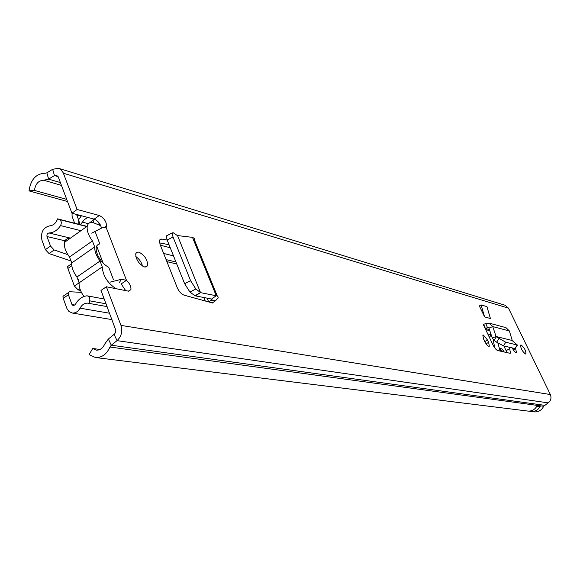 <?xml version="1.0" encoding="UTF-8"?>
<svg xmlns="http://www.w3.org/2000/svg" width="580" height="580" viewBox="0 0 580 580"><rect width="100%" height="100%" fill="white"/><g stroke="black" fill="none" stroke-linecap="round" stroke-linejoin="round"><path stroke-width="0.87" d="M195.837 288.992L190.581 280.676L184.636 283.7L189.906 292.001L194.938 295.771L200.499 292.545L195.837 288.992L189.906 292.001M184.636 283.7L167.163 240.026L166.243 235.973L167.062 235.552M190.581 280.676L173.028 237.01L167.163 240.026M159.428 240.381L161.762 239.018L159.565 239.997L159.978 244.231L177.284 287.774C179.046 291.602 181.337 294.075 184.143 295.176L212.831 303.079L212.73 302.666L215.412 300.832L218.094 298.033L218.232 297.069L216.84 295.873L200.542 292.654L177.567 235.668L173.202 232.725L172.093 232.964L173.028 237.01M177.524 235.567L192.473 237.358L194.307 238.351L194.365 239.786L217.282 296.032M508.899 347.144L509.639 348.689L506.115 350.69L506.876 352.589M512.234 340.496L496.067 336.501L512.234 340.496L509.378 330.955L492.746 326.583L489.208 323.161L485.793 323.582L483.22 324.409L492.927 344.825C494.566 348.007 496.147 349.914 497.654 350.53L509.921 353.271L510.516 353.126L509.639 348.689M484.597 316.905L490.412 318.507L486.939 306.624L481.103 304.906L484.597 316.905L479.363 305.928L481.103 304.906M125.548 290.587L121.234 283.881L126.484 280.321C129.76 283.461 131.232 286.563 130.906 289.645L128.332 291.145L106.357 286.774L101 290.428L115.797 330.23L115.652 331.97L114.695 333.87L108.373 339.017L104.712 344.078C102.798 348.275 99.992 350.298 96.302 350.139L92.691 348.493L99.999 349.464M92.691 348.493L89.095 354.648L95.461 357.534C101.826 357.773 106.662 354.264 109.968 347.029L111.28 345.216L117.051 340.634C121.423 336.509 122.728 331.426 120.974 325.394L106.357 286.774M534.151 411.843L534.405 411.873C538.595 412.09 541.684 410.227 543.67 406.283L548.151 402.868C550.906 400.671 551.638 397.895 550.347 394.545L508.515 308.19L505.078 305.239L58.739 168.396M91.763 233.182L101.775 227.969L106.024 227.106L106.59 226.012C106.328 221.357 103.892 217.848 99.296 215.499L77.118 209.489L63.184 172.702L60.639 169.403L58.478 168.316L52.657 169.287L46.857 172.847L45.109 173.26C36.156 173.543 30.784 179.423 29 190.885L34.438 190.414L66.722 199.389M138.809 252.112C144.558 255.084 147.501 259.514 147.639 265.394L146.566 266.844L144.63 267.003C138.917 264.118 135.945 259.709 135.727 253.764L136.815 252.256L138.809 252.112M521.123 344.991C524.298 347.594 525.908 350.552 525.951 353.858L525.458 353.974C522.29 351.393 520.68 348.435 520.622 345.107L521.123 344.991M515.526 348.268L516.476 352.415C515.417 352.727 513.989 351.226 512.176 347.913M487.512 340.01L488.621 342.338L489.346 346.209C488.164 346.594 486.613 344.998 484.677 341.417L483.568 339.075L482.843 335.233L483.43 335.088L487.512 340.01L484.764 341.591M161.762 239.018L167.185 240.076M135.793 256.512C139.178 258.919 141.418 262.102 142.506 266.06M77.118 209.489L71.927 213.215L94.177 219.131C97.86 220.733 100.296 223.706 101.471 228.049M71.927 213.215L58.283 176.987L56.506 175.225L54.455 175.573L48.633 179.126L43.747 180.25C38.577 180.402 35.474 183.787 34.438 190.414M503.861 345.97L506.115 350.69M159.543 242.904L169.041 244.709M29 190.885L67.519 201.521M527.648 411.039L527.901 411.068C531.875 411.3 534.912 409.596 537 405.964L537.254 405.623L540.313 406.036L540.226 406.399C538.146 410.009 535.13 411.706 531.171 411.474L528.315 411.104M106.024 227.106L126.484 280.321L121.438 279.277L119.175 282.837M121.438 279.277L110.345 282.083M489.397 329.498L485.199 328.563M509.378 330.955L505.956 327.642L489.368 323.205M498.952 338.546L496.676 342.207L494.037 340.416L496.306 336.755L505.745 342.222L517.266 345.006L512.35 340.714M496.676 342.207L503.476 345.876L515.04 348.58L517.556 345.02M494.037 340.416L492.239 338.017L496.067 336.501L492.746 326.583L488.933 328.106L492.239 338.017M483.792 324.604L485.395 328.469L488.135 327.359L488.933 328.106M208.851 301.984L211.99 299.606L211.562 299.048L194.938 295.771M212.73 302.666L210.721 302.368M200.542 292.654L195.271 295.901M192.473 237.358L216.246 295.749L211.562 299.048M113.434 279.618L108.728 267.264C104.451 265.075 100.906 261.319 98.1 256.005C95.019 248.849 95.599 244.818 99.832 243.919L95.214 231.811M100.768 225.75L93.489 222.735C90.052 221.937 87.972 223.104 87.239 226.229C86.688 230.441 88.414 235.35 92.423 240.946L94.692 246.928C94.525 251.162 96.309 255.86 100.035 261.029L102.261 266.894C102.877 275.667 107.423 282.924 115.899 288.673M124.359 290.355L125.367 289.935M102.261 266.894L79.112 282.851C78.865 286.969 80.468 291.515 83.911 296.496M79.112 282.851L76.937 277.008L100.035 261.029M94.692 246.928L71.724 262.972C71.485 267.22 73.225 271.897 76.937 277.008M71.724 262.972L69.513 257.02L92.423 240.946M69.861 238.547C66.954 238.286 65.156 239.562 64.481 242.353C63.851 246.594 65.525 251.481 69.513 257.02M106.031 303.797L89.69 300.839L89.03 303.383L88.189 303.188C84.818 302.861 82.099 304.522 80.033 308.161C78.032 311.677 75.414 313.294 72.188 313.019L68.947 311.46L66.997 308.683L63.198 298.337L62.973 296.329L64.337 295.3M79.946 288.825L78.257 289.986L80.519 290.413M78.257 289.986L74.392 286.07L79.112 282.822M71.804 265.698L67.874 268.438L74.392 286.07M67.874 268.438L67.642 266.524L68.998 265.582M49.061 253.583L45.399 249.654L50.496 246.036L54.157 249.973L49.061 253.583L71.55 261.152M45.399 249.654L41.941 240.178C40.564 232.297 43.137 227.519 49.648 225.852C53.288 225.584 55.934 223.249 57.587 218.856L87 226.396M81.403 292.356L69.52 291.733L68.164 292.755L68.397 294.763L63.198 298.337M89.69 300.839C90.132 298.178 89.356 296.518 87.348 295.873L86.681 295.851C81.91 296.525 78.119 299.425 75.306 304.565L73.334 305.776L71.992 304.558L68.397 294.763M50.496 246.036L47.009 236.546C46.668 234.567 47.314 233.377 48.945 232.957C53.512 232.819 57.377 230.362 60.53 225.591C61.806 222.85 61.436 220.835 59.421 219.559L57.587 218.856M54.157 249.973L67.889 254.663M78.198 279.031L78.945 281.039M89.03 303.383L107.09 306.602M74.668 223.235L72.065 216.318L72.072 213.259M87.283 226.012L86.869 226.367M87.899 217.464L84.462 219.494L80.395 224.707M81.048 216.173L76.778 215.042L78.662 215.006M81.432 215.745L78.575 219.805L76.778 215.042M500.554 351.175L500.373 348.616C501.221 348.174 502.512 349.305 504.252 352.002M93.039 219.668L93.576 222.756M94.337 219.175L89.501 222.916M98.499 222.213L99.543 224.946M99.832 225.12L100.159 224.547M489.462 337.531L491.144 334.732M493.167 339.648L494.769 347.913M497.887 342.998L500.12 351.081M500.177 349.537L502.077 351.516M483.22 324.409L483.858 324.575M120.974 325.394L550.347 394.545M63.394 173.224L508.515 308.19M548.151 402.868L117.051 340.634L114.122 334.435M544.49 405.304L111.28 345.216L108.373 339.017M52.657 169.287L54.455 175.573L58.145 176.675M46.857 172.847L48.633 179.126L60.385 182.569M43.747 180.25L61.451 185.397M109.968 347.029L543.67 406.283M99.296 215.499L94.177 219.131M103.138 263.11L96.642 246.021M530.801 411.423L531.425 410.727M537.79 406.754L539.233 406.935L540.226 406.399M540.313 406.036L539.059 406.725L536.754 406.413M530.961 410.858L530.432 411.365M539.233 406.935L536.638 406.602M517.208 344.991L514.975 348.565M505.745 342.222L503.476 345.876M485.793 323.582L487.396 327.446L488.78 327.809M515.721 348.681L513.387 350.008M488.621 342.338L486.069 343.81M215.412 300.832L211.417 300.223L210.888 298.918M208.677 301.933L207.161 298.2M71.992 304.558L74.965 305.08M47.009 236.546L66.265 241.099M59.421 219.559L86.768 226.562M80.033 308.161L109.591 313.236M80.932 230.695L60.53 225.591M48.945 232.957L70.448 238.126M160.37 245.217L170.259 247.754M82.483 222.162L88.436 223.706M77.22 214.977L81.171 216.028M78.909 224.322L78.575 219.805L80.018 224.605M163.64 253.445L173.514 255.896M487.722 333.863L491.137 334.711M166.09 259.601L175.95 261.986M166.895 261.631L176.755 263.994M172.093 232.964L166.243 235.973M95.461 357.534L527.901 411.068M531.171 411.474L534.405 411.873M147.639 265.394L145.138 267.09M106.59 226.012L104.501 227.476M130.906 289.645L128.615 291.189M489.796 330.701L485.721 329.657M203.899 297.569L205.284 301.005M211.99 299.606L211.794 299.128M87.239 226.229L64.481 242.353M72.188 313.019L111.984 319.609M87.45 295.887L104.226 299.005M68.164 292.755L62.973 296.329M71.681 263.704L67.642 266.524"/></g></svg>
